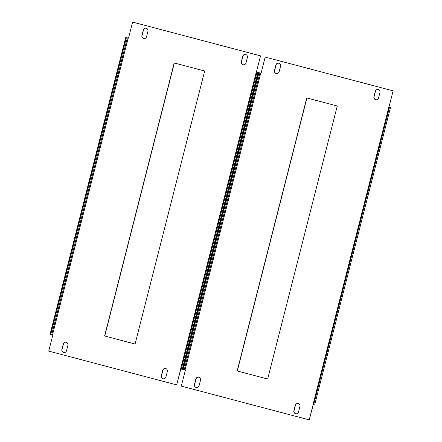 <?xml version="1.0" encoding="UTF-8"?>
<svg xmlns="http://www.w3.org/2000/svg" width="442" height="442" viewBox="0 0 442 442"><rect width="100%" height="100%" fill="white"/><g stroke="black" fill="none" stroke-linecap="round" stroke-linejoin="round"><path stroke-width="0.66" d="M298.206 403.491A2.47 2.398 95.8 0 1 299.919 406.496L298.527 411.955A2.47 2.398 95.8 0 1 295.952 413.795A2.47 2.398 95.8 0 1 293.886 410.728L295.278 405.27A2.47 2.398 95.8 0 1 298.206 403.491M378.242 89.494A2.47 2.398 95.8 0 1 379.954 92.494L378.562 97.958A2.47 2.398 95.8 0 1 375.993 99.798A2.47 2.398 95.8 0 1 373.921 96.732L375.313 91.273A2.47 2.398 95.8 0 1 378.242 89.494M198.773 377.247A2.47 2.398 95.8 0 1 200.486 380.247L199.093 385.706A2.47 2.398 95.8 0 1 196.524 387.551A2.47 2.398 95.8 0 1 194.452 384.485L195.845 379.021A2.47 2.398 95.8 0 1 198.773 377.247M278.814 63.245A2.47 2.398 95.8 0 1 280.526 66.25L279.134 71.709A2.47 2.398 95.8 0 1 276.559 73.549A2.47 2.398 95.8 0 1 274.493 70.482L275.885 65.024A2.47 2.398 95.8 0 1 278.814 63.245M261.089 73.112L258.272 72.582L182.585 369.518L185.391 370.07L181.303 386.115L309.24 419.883L313.284 404.016M314.826 404.242L390.546 107.329L388.855 107.052L389.866 107.152L389.015 106.909L393.104 90.87L265.172 57.095L261.084 73.14L258.935 72.759L183.248 369.689M389.015 106.909L393.104 90.87M393.269 90.886L265.172 57.095M313.439 404.06L309.24 419.883M267.659 379.009L237.326 371.004L306.914 97.986M296.035 413.806A2.47 2.398 95.8 0 1 294.052 410.745L295.444 405.286A2.47 2.398 95.8 0 1 297.93 403.435M376.076 99.804A2.47 2.398 95.8 0 1 374.087 96.748L375.479 91.29A2.47 2.398 95.8 0 1 377.965 89.439M196.607 387.557A2.47 2.398 95.8 0 1 194.618 384.501L196.01 379.037A2.47 2.398 95.8 0 1 198.502 377.192M276.642 73.56A2.47 2.398 95.8 0 1 274.659 70.499L276.051 65.04A2.47 2.398 95.8 0 1 278.537 63.189M390.546 107.329L389.181 106.925M237.161 370.987L306.759 97.942L337.252 105.992L267.653 379.037L237.326 371.004M314.859 404.259L313.168 403.988L388.855 107.052M389.518 107.229L313.831 404.159M258.272 72.582L258.935 72.759M165.634 368.495A2.47 2.398 95.8 0 1 167.341 371.501L165.949 376.96A2.47 2.398 95.8 0 1 163.38 378.8A2.47 2.398 95.8 0 1 161.313 375.733L162.706 370.274A2.47 2.398 95.8 0 1 165.634 368.495M245.669 54.499A2.47 2.398 95.8 0 1 247.382 57.499L245.99 62.963A2.47 2.398 95.8 0 1 243.415 64.803A2.47 2.398 95.8 0 1 241.349 61.736L242.741 56.278A2.47 2.398 95.8 0 1 245.669 54.499M66.201 342.252A2.47 2.398 95.8 0 1 67.913 345.252L66.521 350.71A2.47 2.398 95.8 0 1 63.952 352.556A2.47 2.398 95.8 0 1 61.88 349.489L63.272 344.025A2.47 2.398 95.8 0 1 66.201 342.252M146.241 28.249A2.47 2.398 95.8 0 1 147.948 31.255L146.556 36.714A2.47 2.398 95.8 0 1 143.987 38.553A2.47 2.398 95.8 0 1 141.921 35.487L143.313 30.028A2.47 2.398 95.8 0 1 146.241 28.249M128.517 38.117L125.699 37.587L50.007 334.517L52.819 335.075L48.73 351.114L176.667 384.888L180.712 369.02M182.253 369.241L257.973 72.333L256.283 72.057L257.288 72.156L256.443 71.913L260.531 55.869L132.594 22.1L128.506 38.139L126.362 37.763L50.67 334.693M256.443 71.913L260.531 55.869M260.697 55.885L132.594 22.1M180.866 369.064L176.667 384.888M135.086 344.014L104.748 336.008L174.341 62.991M163.463 378.811A2.47 2.398 95.8 0 1 161.474 375.75L162.866 370.291A2.47 2.398 95.8 0 1 165.358 368.44M243.498 64.808A2.47 2.398 95.8 0 1 241.514 61.753L242.907 56.294A2.47 2.398 95.8 0 1 245.393 54.443M64.035 352.561A2.47 2.398 95.8 0 1 62.046 349.506L63.438 344.042A2.47 2.398 95.8 0 1 65.924 342.196M144.07 38.564A2.47 2.398 95.8 0 1 142.081 35.504L143.473 30.045A2.47 2.398 95.8 0 1 145.965 28.194M257.973 72.333L256.609 71.93M104.588 335.992L174.181 62.946L204.674 70.996L135.081 344.042L104.748 336.008M182.286 369.263L180.596 368.993L256.283 72.057M256.946 72.234L181.259 369.164M125.699 37.587L126.362 37.763M185.06 369.982L260.752 73.052M390.507 107.329L314.82 404.264M259.924 72.858L184.237 369.794M52.487 334.986L128.174 38.056M257.935 72.333L182.248 369.269M127.351 37.863L51.659 334.793"/></g></svg>
